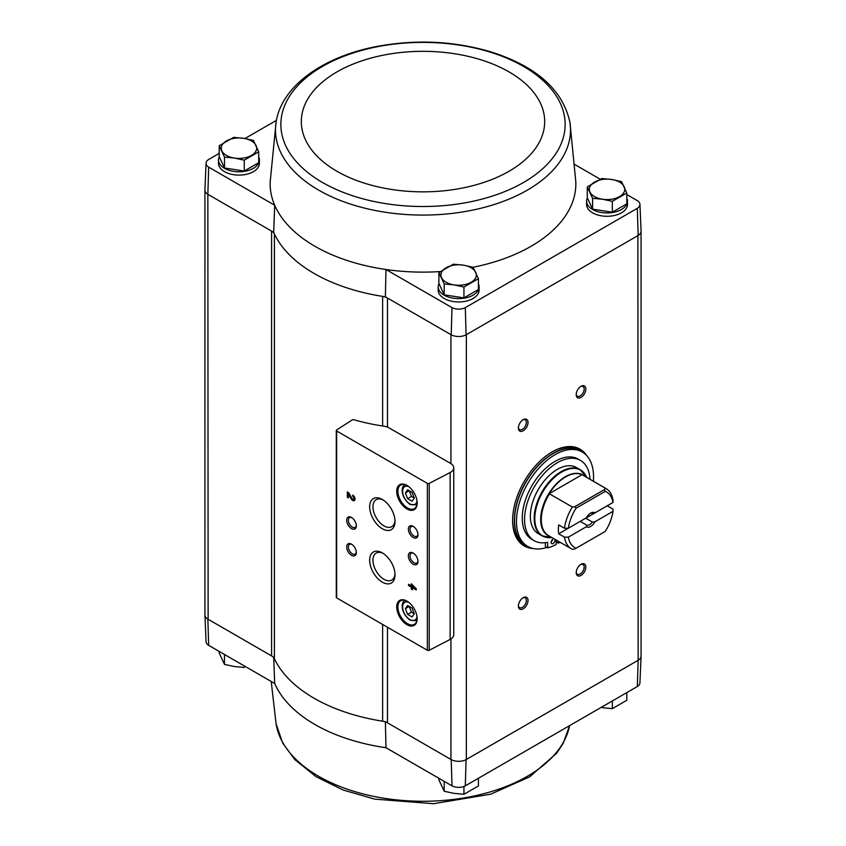 <?xml version="1.0" encoding="UTF-8"?>
<svg xmlns="http://www.w3.org/2000/svg" width="846" height="846" viewBox="0 0 846 846"><rect width="100%" height="100%" fill="white"/><g stroke="black" fill="none" stroke-linecap="round" stroke-linejoin="round"><path stroke-width="1.27" d="M452.007 785.849L385.966 747.727A152.84 88.248 180 0 1 274.707 683.483L208.676 645.361L207.852 619.113L271.587 655.914A10.903 6.292 0 0 1 274.4 658.717A153.983 88.904 0 0 0 382.625 721.194A10.903 6.292 0 0 1 387.479 722.822L451.214 759.613L452.007 785.849A9.771 5.636 0 0 0 465.3 785.849L637.324 686.529A9.771 5.636 0 0 0 639.936 682.828L641.078 656.147A10.913 6.303 180 0 1 638.148 660.282L637.324 686.529M385.385 721.617L385.966 747.727M274.707 683.483L273.681 657.12M258.717 156.944A20.441 11.802 180 0 1 259.394 159.968L259.394 163.31A20.441 11.802 180 0 1 238.953 175.111A20.441 11.802 180 0 1 218.511 163.31L218.511 159.968A20.441 11.802 180 0 1 219.283 156.764M276.06 122.31A147.532 85.171 0 0 0 318.688 190.139A147.532 85.171 0 0 0 485.488 207.069A147.532 85.171 0 0 0 569.94 122.31C562.77 89.782 536.332 66.274 490.638 51.796C453.128 40.788 414.487 39.149 374.715 46.879C322.019 57.412 281.327 86.652 276.06 122.31L270.202 181.71A152.84 88.248 0 0 0 274.707 205.271L208.676 167.148A9.771 5.636 0 0 1 206.064 163.172L204.922 189.853A10.913 6.303 0 0 0 207.852 194.305L208.676 167.148M206.064 163.172A9.771 5.636 0 0 1 208.676 159.471L219.199 153.401M244.949 138.533L276.399 120.375M274.4 658.717L274.4 233.908A10.903 6.292 0 0 0 271.587 231.106L273.681 232.312A153.983 88.904 0 0 0 274.4 233.908A153.983 88.904 0 0 0 382.625 296.386A153.983 88.904 0 0 0 385.385 296.809L387.479 298.014A10.903 6.292 0 0 0 382.625 296.386L382.625 425.993M273.681 232.312L274.707 205.271A152.84 88.248 0 0 0 385.966 269.504L452.007 307.627A9.771 5.636 0 0 0 465.3 307.627L637.324 208.317A9.771 5.636 0 0 0 639.936 204.341A9.771 5.636 0 0 0 637.324 200.639L626.801 194.559M600.205 179.204L574.783 164.536M440.269 271.566A152.84 88.248 0 0 1 385.966 269.504L385.385 296.809M452.007 307.627L451.214 334.805L387.479 298.014L387.479 427.114M207.852 194.305L208.127 619.272A10.903 6.292 0 0 1 204.933 614.82L204.933 190.234M271.587 655.914L271.587 231.106L208.127 194.464M587.283 186.892L587.283 197.753L592.581 209.152L612.335 212.209L626.801 203.865L626.801 193.004L612.335 201.348L602.458 199.222L592.581 198.292L587.283 186.892L601.749 178.538L611.626 179.468L621.503 181.594L626.801 193.004M438.894 272.56L438.894 283.421L444.192 294.831L463.946 297.887L478.413 289.533L478.413 278.672L463.946 287.027L454.069 284.891L444.192 283.97L438.894 272.56L453.361 264.206L463.238 265.136L473.115 267.262L478.413 278.672M219.199 145.724L219.199 156.584L224.497 167.984L244.251 171.04L258.717 162.696L258.717 151.836L244.251 160.18L234.374 158.054L224.497 157.123L219.199 145.724L233.665 137.369L243.542 138.3L253.419 140.425L258.717 151.836M204.933 614.598A10.913 6.303 0 0 0 204.922 614.979L206.064 641.659A9.771 5.636 0 0 0 208.676 645.361M451.214 759.613A10.913 6.303 0 0 0 466.093 759.613L637.873 660.44A10.903 6.292 0 0 0 641.067 655.988L641.067 231.402M450.939 638.952L450.939 759.465A10.903 6.292 0 0 0 466.358 759.465L466.358 334.656L638.148 235.474A10.913 6.303 180 0 0 641.078 231.021L639.936 204.341M204.922 614.979A10.913 6.303 0 0 0 207.852 619.113M637.873 235.632L638.148 660.282M450.558 463.386L389.001 427.854A10.903 6.292 0 0 0 384.01 426.204A155.347 89.687 0 0 1 353.85 419.753A1.364 0.783 0 0 0 352.232 419.933L336.634 429.937A1.364 0.783 0 0 0 336.274 430.466A1.364 0.783 0 0 0 336.676 431.016L427.346 483.362A1.364 0.783 0 0 0 429.218 483.394L450.146 472.512A10.903 6.292 0 0 0 453.752 467.838A10.903 6.292 0 0 0 450.558 463.386M465.3 785.849L466.093 759.613M533.287 548.525A55.868 32.254 -60 0 1 524.182 545.934A55.868 32.254 -60 0 1 524.182 481.416A55.868 32.254 -60 0 1 580.049 449.163A55.868 32.254 -60 0 1 586.849 455.751M581.022 397.409A6.81 3.934 -60 0 1 576.211 394.627A6.81 3.934 -60 0 1 581.022 386.284A6.81 3.934 -60 0 1 585.844 389.065A6.81 3.934 -60 0 1 581.022 397.409M581.022 575.428A6.81 3.934 -60 0 1 576.211 572.647A6.81 3.934 -60 0 1 581.022 564.303A6.81 3.934 -60 0 1 585.844 567.084A6.81 3.934 -60 0 1 581.022 575.428M523.209 608.813A6.81 3.934 -60 0 1 518.397 606.032A6.81 3.934 -60 0 1 523.209 597.688A6.81 3.934 -60 0 1 528.031 600.47A6.81 3.934 -60 0 1 523.209 608.813M523.209 430.783A6.81 3.934 -60 0 1 518.397 428.002A6.81 3.934 -60 0 1 523.209 419.658A6.81 3.934 -60 0 1 528.031 422.44A6.81 3.934 -60 0 1 523.209 430.783M478.413 283.791A20.441 11.802 180 0 1 479.09 286.815L479.09 290.146A20.441 11.802 180 0 1 458.648 301.948A20.441 11.802 180 0 1 438.207 290.146L438.207 286.815A20.441 11.802 180 0 1 438.979 283.611M626.801 198.112A20.441 11.802 180 0 1 627.489 201.137L627.489 204.478A20.441 11.802 180 0 1 607.047 216.28A20.441 11.802 180 0 1 586.606 204.478L586.606 201.137A20.441 11.802 180 0 1 587.367 197.932M473.094 267.262A152.84 88.248 0 0 0 575.798 181.71L569.94 122.31M451.214 334.805A10.913 6.303 0 0 0 466.093 334.805L466.358 334.656M637.324 208.317L638.148 235.474M466.093 334.805L465.3 307.627M411.325 583.825L411.325 585.866L408.544 584.269L408.544 585.506L411.325 587.113L411.325 589.165L412.404 589.789L412.404 587.737L416.253 589.958L416.253 588.721L411.325 583.825M352.719 495.1L352.719 496.338A1.745 1.005 -120 0 1 353.861 497.882A1.745 1.005 -120 0 1 353.586 499.277A1.745 1.005 -120 0 1 351.82 498.231L348.806 492.837L347.325 491.981L347.325 497.321L348.404 497.945L348.404 493.916L351.037 498.643A3.268 1.893 -120 0 0 354.347 500.599A3.268 1.893 -120 0 0 354.855 497.977A3.268 1.893 -120 0 0 352.719 495.1M406.947 624.686A14.445 8.344 -120 0 0 417.163 618.786A14.445 8.344 -120 0 0 406.947 601.104A14.445 8.344 -120 0 0 396.732 606.994A14.445 8.344 -120 0 0 406.947 624.686M406.947 508.975A14.445 8.344 -120 0 0 417.163 503.074A14.445 8.344 -120 0 0 406.947 485.382A14.445 8.344 -120 0 0 396.732 491.283A14.445 8.344 -120 0 0 406.947 508.975M413.176 537.485A6.81 3.934 -120 0 0 417.987 534.704A6.81 3.934 -120 0 0 413.176 526.36A6.81 3.934 -120 0 0 408.354 529.141A6.81 3.934 -120 0 0 413.176 537.485M413.176 564.197A6.81 3.934 -120 0 0 417.987 561.416A6.81 3.934 -120 0 0 413.176 553.062A6.81 3.934 -120 0 0 408.354 555.843A6.81 3.934 -120 0 0 413.176 564.197M382.339 528.761A17.925 10.353 -120 0 0 395.019 521.443A17.925 10.353 -120 0 0 382.339 499.489A17.925 10.353 -120 0 0 369.66 506.807A17.925 10.353 -120 0 0 382.339 528.761M382.339 582.175A17.925 10.353 -120 0 0 395.019 574.846A17.925 10.353 -120 0 0 382.339 552.893A17.925 10.353 -120 0 0 369.66 560.211A17.925 10.353 -120 0 0 382.339 582.175M351.502 528.591A6.81 3.934 -120 0 0 356.325 525.81A6.81 3.934 -120 0 0 351.502 517.466A6.81 3.934 -120 0 0 346.68 520.248A6.81 3.934 -120 0 0 351.502 528.591M351.502 555.293A6.81 3.934 -120 0 0 356.325 552.512A6.81 3.934 -120 0 0 351.502 544.168A6.81 3.934 -120 0 0 346.68 546.95A6.81 3.934 -120 0 0 351.502 555.293M336.274 430.466L336.274 597.361A1.364 0.783 0 0 0 336.676 597.911L427.346 650.257A1.364 0.783 0 0 0 429.218 650.288L450.146 639.417A10.903 6.292 0 0 0 453.752 634.733L453.752 467.838M351.936 544.443A5.636 3.257 -120 0 0 349.525 544.369A5.636 3.257 -120 0 0 348.658 548.885A5.636 3.257 -120 0 0 352.338 553.844A5.636 3.257 -120 0 0 355.151 554.13A5.636 3.257 -120 0 0 356.303 551.994M351.936 517.741A5.636 3.257 -120 0 0 349.525 517.667A5.636 3.257 -120 0 0 348.658 522.183A5.636 3.257 -120 0 0 352.338 527.143A5.636 3.257 -120 0 0 355.151 527.418A5.636 3.257 -120 0 0 356.303 525.292M383.196 553.421A15.598 8.999 -120 0 0 376.184 553.073A15.598 8.999 -120 0 0 373.795 565.572A15.598 8.999 -120 0 0 383.989 579.309A15.598 8.999 -120 0 0 391.783 580.081A15.598 8.999 -120 0 0 394.987 573.852M383.196 500.007A15.598 8.999 -120 0 0 376.184 499.669A15.598 8.999 -120 0 0 373.795 512.158A15.598 8.999 -120 0 0 383.989 525.905A15.598 8.999 -120 0 0 391.783 526.677A15.598 8.999 -120 0 0 394.987 520.438M413.609 553.337A5.636 3.257 -120 0 0 411.188 553.273A5.636 3.257 -120 0 0 410.321 557.778A5.636 3.257 -120 0 0 414.011 562.749A5.636 3.257 -120 0 0 416.824 563.024A5.636 3.257 -120 0 0 417.966 560.898M413.609 526.635A5.636 3.257 -120 0 0 411.188 526.561A5.636 3.257 -120 0 0 410.321 531.077A5.636 3.257 -120 0 0 414.011 536.047A5.636 3.257 -120 0 0 416.824 536.322A5.636 3.257 -120 0 0 417.966 534.196M412.065 492.34L407.613 489.771L405.382 492.943L407.613 498.675L412.065 501.244L414.286 498.083L412.065 492.34M407.243 485.562A13.631 7.868 -120 0 0 400.708 485.044A13.631 7.868 -120 0 0 398.625 495.968A13.631 7.868 -120 0 0 407.529 507.97A13.631 7.868 -120 0 0 414.339 508.647A13.631 7.868 -120 0 0 417.152 502.736M412.065 608.063L407.613 605.493L405.382 608.655L407.613 614.386L412.065 616.956L414.286 613.794L412.065 608.063M407.243 601.273A13.631 7.868 -120 0 0 400.708 600.755A13.631 7.868 -120 0 0 398.625 611.679A13.631 7.868 -120 0 0 407.529 623.682A13.631 7.868 -120 0 0 414.339 624.359A13.631 7.868 -120 0 0 417.152 618.447M348.404 493.916L348.975 493.578L351.619 498.305A3.268 1.893 -120 0 0 354.611 500.388M353.3 495.513L352.719 496.338M353.829 499.024A1.745 1.005 -120 0 0 354.167 498.939A1.745 1.005 -120 0 0 354.432 497.543A1.745 1.005 -120 0 0 353.3 496.01M347.896 492.319L347.896 496.983L347.325 497.321M411.896 584.152L411.325 585.866M409.126 584.597L408.544 585.506M409.126 585.178L411.896 586.775L411.325 587.113M411.896 586.775L411.325 589.165M416.253 589.292L412.404 587.737M413.906 587.357L412.404 585.686L412.404 586.49L414.487 587.029L412.975 585.358L412.404 585.686M407.613 614.386L411.463 612.166L409.242 606.434L405.382 608.655M411.463 612.166L414.286 613.794M407.613 498.675L411.463 496.454L409.242 490.712L405.382 492.943M411.463 496.454L414.286 498.083M522.775 419.933A5.636 3.257 -60 0 1 525.197 419.859A5.636 3.257 -60 0 1 526.053 424.375A5.636 3.257 -60 0 1 522.373 429.345A5.636 3.257 -60 0 1 519.56 429.62A5.636 3.257 -60 0 1 518.418 427.494M522.775 597.963A5.636 3.257 -60 0 1 525.197 597.889A5.636 3.257 -60 0 1 526.053 602.405A5.636 3.257 -60 0 1 522.373 607.365A5.636 3.257 -60 0 1 519.56 607.64A5.636 3.257 -60 0 1 518.418 605.514M580.589 564.578A5.636 3.257 -60 0 1 583.01 564.504A5.636 3.257 -60 0 1 583.877 569.02A5.636 3.257 -60 0 1 580.187 573.99A5.636 3.257 -60 0 1 577.374 574.265A5.636 3.257 -60 0 1 576.232 572.139M580.589 386.559A5.636 3.257 -60 0 1 583.01 386.485A5.636 3.257 -60 0 1 583.877 391A5.636 3.257 -60 0 1 580.187 395.96A5.636 3.257 -60 0 1 577.374 396.245A5.636 3.257 -60 0 1 576.232 394.109M530.865 547.848A55.868 32.254 -60 0 1 523.706 545.649M579.573 448.888A55.868 32.254 -60 0 1 585.051 453.995M627.489 201.137A20.441 11.802 180 0 1 607.047 212.938A20.441 11.802 180 0 1 586.606 201.137M479.09 286.815A20.441 11.802 180 0 1 458.648 298.617A20.441 11.802 180 0 1 438.207 286.815M259.394 159.968A20.441 11.802 180 0 1 238.953 171.77A20.441 11.802 180 0 1 218.511 159.968M224.497 167.984L224.497 157.123M244.251 171.04L244.251 160.18M251.484 155.41A17.713 10.226 180 0 1 234.374 158.054A17.713 10.226 180 0 1 221.842 150.821A17.713 10.226 180 0 1 226.432 140.944A17.713 10.226 180 0 1 243.542 138.3A17.713 10.226 180 0 1 256.074 145.533A17.713 10.226 180 0 1 251.484 155.41M444.192 294.831L444.192 283.97M463.946 297.887L463.946 287.027M471.18 282.247A17.713 10.226 180 0 1 454.069 284.891A17.713 10.226 180 0 1 441.538 277.668A17.713 10.226 180 0 1 446.128 267.78A17.713 10.226 180 0 1 463.238 265.136A17.713 10.226 180 0 1 475.759 272.37A17.713 10.226 180 0 1 471.18 282.247M612.335 212.209L612.335 201.348M592.581 209.152L592.581 198.292M619.568 196.579A17.713 10.226 180 0 1 602.458 199.222A17.713 10.226 180 0 1 589.926 191.989A17.713 10.226 180 0 1 594.516 182.112A17.713 10.226 180 0 1 611.626 179.468A17.713 10.226 180 0 1 624.158 186.702A17.713 10.226 180 0 1 619.568 196.579M438.894 778.278L438.894 779.843L444.192 791.243L444.192 781.334M463.946 786.452L463.946 794.299L454.069 793.379L444.192 791.243M478.413 778.278L478.413 785.955L463.946 794.299M219.199 651.441L219.199 652.996L224.497 664.406L224.497 654.497M244.251 665.897L244.251 667.462L234.374 666.532L224.497 664.406M612.335 700.953L612.335 708.631L602.458 707.7M626.801 692.599L626.801 700.277L612.335 708.631M612.98 511.365L594.971 521.76L592.369 522.056L585.707 518.207L607.217 505.792L613.001 509.123L612.98 511.365A32.021 18.485 -60 0 1 605.218 531.425L574.794 548.991L572.351 549.287A34.749 20.061 -60 0 1 571.357 548.779A34.749 20.061 -60 0 1 564.472 537.147L558.688 533.805L580.197 521.39L586.86 525.239L586.352 526.741L568.353 537.136L564.472 537.147M568.353 528.232A32.021 18.485 -60 0 1 576.105 508.171L605.218 491.367L604.604 489.496L605.123 488.089A34.749 20.061 -60 0 1 606.106 488.597A34.749 20.061 -60 0 1 613.001 500.229L612.98 502.461L594.971 512.856A8.174 4.716 -60 0 0 590.667 513.12A8.174 4.716 -60 0 0 586.352 517.837L568.353 528.232L564.472 528.242L558.688 524.911A34.749 20.061 120 0 0 558.688 533.805M594.971 512.856L592.369 513.152A6.705 3.87 -60 0 0 590.117 513.469M605.123 488.089L582.048 474.701A34.802 20.093 -60 0 0 549.17 493.683L572.351 507.008L574.794 506.712L576.105 508.171M564.472 528.242A34.749 20.061 -60 0 1 572.351 507.008M605.218 491.367A32.021 18.485 -60 0 1 612.98 502.461M576.105 548.229A32.021 18.485 -60 0 1 568.353 537.136M594.971 521.76A8.174 4.716 -60 0 1 586.352 526.741M586.743 477.514L580.261 469.731L576.401 467.51A38.155 22.028 120 0 0 538.246 489.538A38.155 22.028 120 0 0 538.246 533.593L542.096 535.825A38.155 22.028 -60 0 1 542.096 491.759A38.155 22.028 -60 0 1 580.261 469.731A38.155 22.028 -60 0 1 583.708 472.628M546.876 547.415A54.504 31.471 -60 0 1 527.756 546.421A54.504 31.471 -60 0 1 527.756 483.478A54.504 31.471 -60 0 1 582.26 452.007A54.504 31.471 -60 0 1 593.384 481.247M557.186 542.392A54.504 31.471 -60 0 1 556.171 543.037M545.374 542.677L545.374 546.548L547.69 547.88A51.098 29.504 120 0 0 556.171 544.475L556.171 540.012M534.154 540.679L531.848 539.336A46.329 26.755 -60 0 1 531.848 485.837A46.329 26.755 -60 0 1 578.178 459.092L580.493 460.425A46.329 26.755 120 0 0 534.154 487.18A46.329 26.755 120 0 0 534.154 540.679A46.329 26.755 120 0 0 547.69 542.275L547.69 547.88M527.756 546.421L525.831 545.31A54.504 31.471 -60 0 1 525.831 482.368A54.504 31.471 -60 0 1 580.335 450.897L582.26 452.007M551.634 452.208A54.504 31.471 -60 0 1 578.41 449.786L580.145 450.791A54.504 31.471 -60 0 1 580.24 450.844L580.145 450.791A54.504 31.471 -60 0 0 525.641 482.252A54.504 31.471 -60 0 0 525.641 545.194L525.736 545.258A54.504 31.471 -60 0 1 525.641 545.194L523.907 544.2A54.504 31.471 -60 0 1 512.613 519.793M590.022 479.301A46.329 26.755 120 0 0 580.493 460.425M558.476 541.345L558.476 543.143L556.171 541.81M554.109 538.817A2.728 1.576 120 0 0 552.152 539.885A2.728 1.576 120 0 0 551.158 542.413A2.728 1.576 120 0 0 551.719 543.661A2.728 1.576 120 0 0 554.289 542.339A2.728 1.576 120 0 0 554.712 539.166M551.201 541.874A2.728 1.576 120 0 0 552.65 539.378M558.476 543.143A51.098 29.504 120 0 0 559.957 542.201M549.17 493.683L582.048 474.701M574.794 506.712L604.604 489.496M592.369 522.056A6.705 3.87 -60 0 1 589.62 524.668A6.705 3.87 -60 0 1 586.86 525.239M450.939 334.656L450.939 463.619M387.479 627.246L387.479 722.822M427.346 483.362L427.346 650.257M336.676 431.016L336.676 597.911M450.146 472.512L450.146 639.417M429.218 483.394L429.218 650.288M408.808 486.651A10.215 5.901 -120 0 0 402.633 491.949A10.215 5.901 -120 0 0 409.834 503.856A10.215 5.901 -120 0 0 416.993 500.832M416.592 504.988A11.58 6.683 -120 0 0 416.909 504.776L410.12 504.48C399.957 496.919 401.194 485.467 405.012 484.917A11.58 6.683 -120 0 1 405.35 484.747L405.012 484.917M408.808 602.373A10.215 5.901 -120 0 0 402.633 607.661A10.215 5.901 -120 0 0 409.834 619.568A10.215 5.901 -120 0 0 416.993 616.544M405.012 600.639L405.319 600.459A11.58 6.683 -120 0 0 405.012 600.639C401.194 601.178 399.957 612.641 410.12 620.192L416.592 620.7M351.619 498.305L351.037 498.643M382.625 624.443L382.625 721.194M322.495 182.482A142.139 82.062 0 0 0 560.295 145.692A142.139 82.062 0 0 0 386.21 45.187A142.139 82.062 0 0 0 322.495 182.482M336.951 171.262A121.687 70.26 0 0 0 540.541 139.77A121.687 70.26 0 0 0 391.508 53.721A121.687 70.26 0 0 0 336.951 171.262M276.06 723.69L282.691 743.074L294.852 759.613L316.118 776.723L343.19 790.037L374.715 799.121L433.522 803.7L490.638 794.204L529.681 776.84L556.774 753.077L563.161 743.348L569.601 725.625A147.532 85.171 180 0 1 387.257 798.73A147.532 85.171 180 0 1 276.06 723.69L271.217 681.464M582.26 474.881A34.749 20.061 -60 0 1 583.243 475.389L606.106 488.597M571.357 548.779L548.494 535.581A34.749 20.061 -60 0 1 549.477 493.8M549.794 536.332A34.929 20.167 -60 0 1 547.922 495.122A34.929 20.167 -60 0 1 584.544 476.139M546.336 537.358A38.155 22.028 -60 0 1 542.096 535.825L552.078 537.548M551.941 537.57A37.975 21.922 -60 0 1 542.677 492.097A37.975 21.922 -60 0 1 586.69 477.377M354.167 498.939L353.586 499.277"/></g></svg>

